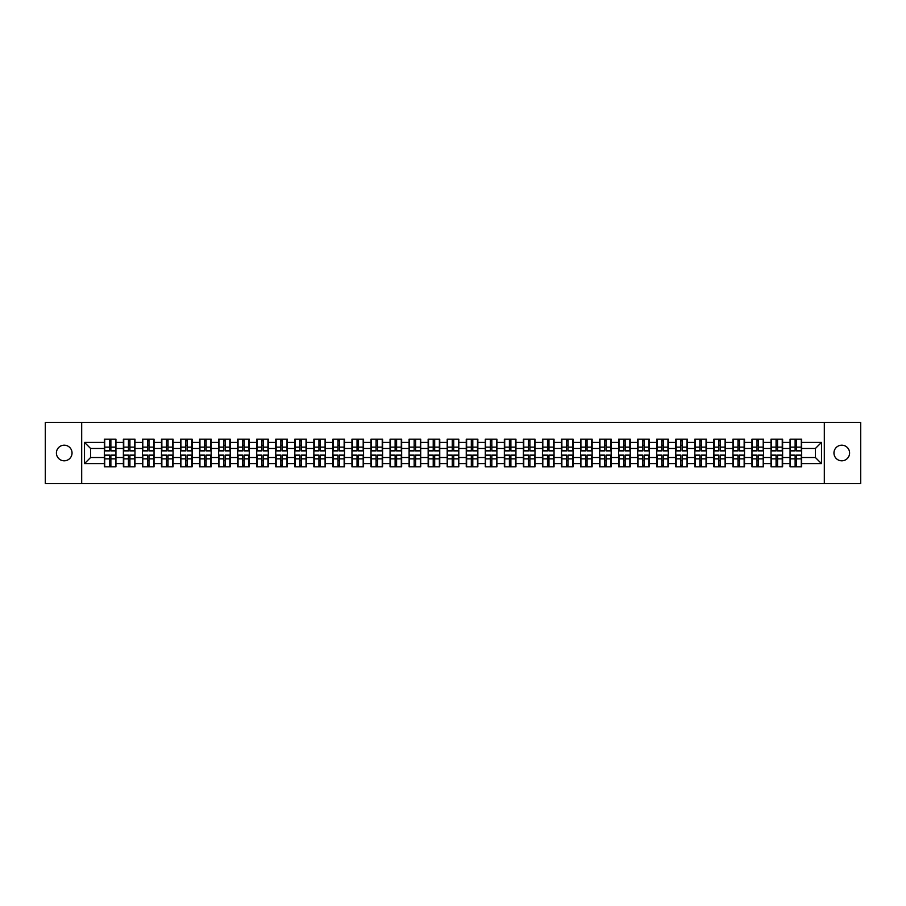 <?xml version="1.0" encoding="UTF-8"?>
<svg xmlns="http://www.w3.org/2000/svg" width="906" height="906" viewBox="0 0 906 906"><rect width="100%" height="100%" fill="white"/><g stroke="black" fill="none" stroke-linecap="round" stroke-linejoin="round"><path stroke-width="1.36" d="M841.776 460.814A7.814 7.814 0 0 1 833.962 453A7.814 7.814 0 0 1 841.776 445.186A7.814 7.814 0 0 1 849.59 453A7.814 7.814 0 0 1 841.776 460.814M64.224 460.814A7.814 7.814 0 0 1 56.41 453A7.814 7.814 0 0 1 64.224 445.186A7.814 7.814 0 0 1 72.038 453A7.814 7.814 0 0 1 64.224 460.814M824.313 483.521L860.7 483.521L860.7 422.479L824.313 422.479L824.313 483.521L81.687 483.521L81.687 422.479L45.3 422.479L45.3 483.521L81.687 483.521M824.313 422.479L81.687 422.479M815.4 457.519L815.4 448.481L801.663 448.481L801.663 457.519L815.4 457.519L821.504 463.623L821.504 442.377L801.663 442.377L801.663 439.206L790.066 439.206L790.066 448.481L782.614 448.481L782.614 457.519L790.066 457.519L790.066 448.481M821.504 463.623L801.663 463.623L801.663 466.794L790.066 466.794L790.066 463.623L782.614 463.623L782.614 466.794L771.017 466.794L771.017 463.623L763.565 463.623L763.565 466.794L751.969 466.794L751.969 463.623L744.517 463.623L744.517 466.794L732.92 466.794L732.92 463.623L725.468 463.623L725.468 466.794L713.871 466.794L713.871 463.623L706.42 463.623L706.42 466.794L694.823 466.794L694.823 463.623L687.371 463.623L687.371 466.794L675.774 466.794L675.774 463.623L668.322 463.623L668.322 466.794L656.725 466.794L656.725 463.623L649.285 463.623L649.285 466.794L637.677 466.794L637.677 463.623L630.236 463.623L630.236 466.794L618.628 466.794L618.628 463.623L611.188 463.623L611.188 466.794L599.579 466.794L599.579 463.623L592.139 463.623L592.139 466.794L580.531 466.794L580.531 463.623L573.09 463.623L573.09 466.794L561.494 466.794L561.494 463.623L554.042 463.623L554.042 466.794L542.445 466.794L542.445 463.623L534.993 463.623L534.993 466.794L523.396 466.794L523.396 463.623L515.944 463.623L515.944 466.794L504.348 466.794L504.348 463.623L496.896 463.623L496.896 466.794L485.299 466.794L485.299 463.623L477.847 463.623L477.847 466.794L466.25 466.794L466.25 463.623L458.798 463.623L458.798 466.794L447.202 466.794L447.202 463.623L439.75 463.623L439.75 466.794L428.153 466.794L428.153 463.623L420.701 463.623L420.701 466.794L409.104 466.794L409.104 463.623L401.652 463.623L401.652 466.794L390.056 466.794L390.056 463.623L382.604 463.623L382.604 466.794L371.007 466.794L371.007 463.623L363.555 463.623L363.555 466.794L351.958 466.794L351.958 463.623L344.507 463.623L344.507 466.794L332.91 466.794L332.91 463.623L325.469 463.623L325.469 466.794L313.861 466.794L313.861 463.623L306.421 463.623L306.421 466.794L294.812 466.794L294.812 463.623L287.372 463.623L287.372 466.794L275.764 466.794L275.764 463.623L268.323 463.623L268.323 466.794L256.715 466.794L256.715 463.623L249.275 463.623L249.275 466.794L237.678 466.794L237.678 463.623L230.226 463.623L230.226 466.794L218.629 466.794L218.629 463.623L211.177 463.623L211.177 466.794L199.58 466.794L199.58 463.623L192.129 463.623L192.129 466.794L180.532 466.794L180.532 463.623L173.08 463.623L173.08 466.794L161.483 466.794L161.483 463.623L154.031 463.623L154.031 466.794L142.435 466.794L142.435 463.623L134.983 463.623L134.983 466.794L123.386 466.794L123.386 463.623L115.934 463.623L115.934 466.794L104.337 466.794L104.337 463.623L84.496 463.623L84.496 442.377L104.337 442.377L104.337 448.481L90.6 448.481L90.6 457.519L104.337 457.519L104.337 448.481M790.066 442.377L782.614 442.377L782.614 439.206L771.017 439.206L771.017 442.377L763.565 442.377L763.565 439.206L751.969 439.206L751.969 442.377L744.517 442.377L744.517 439.206L732.92 439.206L732.92 442.377L725.468 442.377L725.468 439.206L713.871 439.206L713.871 442.377L706.42 442.377L706.42 439.206L694.823 439.206L694.823 442.377L687.371 442.377L687.371 439.206L675.774 439.206L675.774 442.377L668.322 442.377L668.322 439.206L656.725 439.206L656.725 442.377L649.285 442.377L649.285 439.206L637.677 439.206L637.677 442.377L630.236 442.377L630.236 439.206L618.628 439.206L618.628 442.377L611.188 442.377L611.188 439.206L599.579 439.206L599.579 442.377L592.139 442.377L592.139 439.206L580.531 439.206L580.531 442.377L573.09 442.377L573.09 439.206L561.494 439.206L561.494 442.377L554.042 442.377L554.042 439.206L542.445 439.206L542.445 442.377L534.993 442.377L534.993 439.206L523.396 439.206L523.396 442.377L515.944 442.377L515.944 439.206L504.348 439.206L504.348 442.377L496.896 442.377L496.896 439.206L485.299 439.206L485.299 442.377L477.847 442.377L477.847 439.206L466.25 439.206L466.25 442.377L458.798 442.377L458.798 439.206L447.202 439.206L447.202 442.377L439.75 442.377L439.75 439.206L428.153 439.206L428.153 442.377L420.701 442.377L420.701 439.206L409.104 439.206L409.104 442.377L401.652 442.377L401.652 439.206L390.056 439.206L390.056 442.377L382.604 442.377L382.604 439.206L371.007 439.206L371.007 442.377L363.555 442.377L363.555 439.206L351.958 439.206L351.958 442.377L344.507 442.377L344.507 439.206L332.91 439.206L332.91 442.377L325.469 442.377L325.469 439.206L313.861 439.206L313.861 442.377L306.421 442.377L306.421 439.206L294.812 439.206L294.812 442.377L287.372 442.377L287.372 439.206L275.764 439.206L275.764 442.377L268.323 442.377L268.323 439.206L256.715 439.206L256.715 442.377L249.275 442.377L249.275 439.206L237.678 439.206L237.678 442.377L230.226 442.377L230.226 439.206L218.629 439.206L218.629 442.377L211.177 442.377L211.177 439.206L199.58 439.206L199.58 442.377L192.129 442.377L192.129 439.206L180.532 439.206L180.532 442.377L173.08 442.377L173.08 439.206L161.483 439.206L161.483 442.377L154.031 442.377L154.031 439.206L142.435 439.206L142.435 442.377L134.983 442.377L134.983 439.206L123.386 439.206L123.386 442.377L115.934 442.377L115.934 439.206L104.337 439.206L104.337 442.377M790.066 457.519L790.066 463.623M782.614 457.519L782.614 463.623M782.614 442.377L782.614 448.481M763.565 457.519L771.017 457.519L771.017 448.481L763.565 448.481L763.565 463.623M771.017 457.519L771.017 463.623M771.017 442.377L771.017 448.481M763.565 442.377L763.565 448.481M744.517 457.519L751.969 457.519L751.969 448.481L744.517 448.481L744.517 463.623M751.969 457.519L751.969 463.623M751.969 442.377L751.969 448.481M744.517 442.377L744.517 448.481M725.468 457.519L732.92 457.519L732.92 448.481L725.468 448.481L725.468 463.623M732.92 457.519L732.92 463.623M732.92 442.377L732.92 448.481M725.468 442.377L725.468 448.481M706.42 457.519L713.871 457.519L713.871 448.481L706.42 448.481L706.42 463.623M713.871 457.519L713.871 463.623M713.871 442.377L713.871 448.481M706.42 442.377L706.42 448.481M687.371 457.519L694.823 457.519L694.823 448.481L687.371 448.481L687.371 463.623M694.823 457.519L694.823 463.623M694.823 442.377L694.823 448.481M687.371 442.377L687.371 448.481M668.322 457.519L675.774 457.519L675.774 448.481L668.322 448.481L668.322 463.623M675.774 457.519L675.774 463.623M675.774 442.377L675.774 448.481M668.322 442.377L668.322 448.481M649.285 457.519L656.725 457.519L656.725 448.481L649.285 448.481L649.285 463.623M656.725 457.519L656.725 463.623M656.725 442.377L656.725 448.481M649.285 442.377L649.285 448.481M630.236 457.519L637.677 457.519L637.677 448.481L630.236 448.481L630.236 463.623M637.677 457.519L637.677 463.623M637.677 442.377L637.677 448.481M630.236 442.377L630.236 448.481M611.188 457.519L618.628 457.519L618.628 448.481L611.188 448.481L611.188 463.623M618.628 457.519L618.628 463.623M618.628 442.377L618.628 448.481M611.188 442.377L611.188 448.481M592.139 457.519L599.579 457.519L599.579 448.481L592.139 448.481L592.139 463.623M599.579 457.519L599.579 463.623M599.579 442.377L599.579 448.481M592.139 442.377L592.139 448.481M573.09 457.519L580.531 457.519L580.531 448.481L573.09 448.481L573.09 463.623M580.531 457.519L580.531 463.623M580.531 442.377L580.531 448.481M573.09 442.377L573.09 448.481M554.042 457.519L561.494 457.519L561.494 448.481L554.042 448.481L554.042 463.623M561.494 457.519L561.494 463.623M561.494 442.377L561.494 448.481M554.042 442.377L554.042 448.481M534.993 457.519L542.445 457.519L542.445 448.481L534.993 448.481L534.993 463.623M542.445 457.519L542.445 463.623M542.445 442.377L542.445 448.481M534.993 442.377L534.993 448.481M515.944 457.519L523.396 457.519L523.396 448.481L515.944 448.481L515.944 463.623M523.396 457.519L523.396 463.623M523.396 442.377L523.396 448.481M515.944 442.377L515.944 448.481M496.896 457.519L504.348 457.519L504.348 448.481L496.896 448.481L496.896 463.623M504.348 457.519L504.348 463.623M504.348 442.377L504.348 448.481M496.896 442.377L496.896 448.481M477.847 457.519L485.299 457.519L485.299 448.481L477.847 448.481L477.847 463.623M485.299 457.519L485.299 463.623M485.299 442.377L485.299 448.481M477.847 442.377L477.847 448.481M458.798 457.519L466.25 457.519L466.25 448.481L458.798 448.481L458.798 463.623M466.25 457.519L466.25 463.623M466.25 442.377L466.25 448.481M458.798 442.377L458.798 448.481M439.75 457.519L447.202 457.519L447.202 448.481L439.75 448.481L439.75 463.623M447.202 457.519L447.202 463.623M447.202 442.377L447.202 448.481M439.75 442.377L439.75 448.481M420.701 457.519L428.153 457.519L428.153 448.481L420.701 448.481L420.701 463.623M428.153 457.519L428.153 463.623M428.153 442.377L428.153 448.481M420.701 442.377L420.701 448.481M401.652 457.519L409.104 457.519L409.104 448.481L401.652 448.481L401.652 463.623M409.104 457.519L409.104 463.623M409.104 442.377L409.104 448.481M401.652 442.377L401.652 448.481M382.604 457.519L390.056 457.519L390.056 448.481L382.604 448.481L382.604 463.623M390.056 457.519L390.056 463.623M390.056 442.377L390.056 448.481M382.604 442.377L382.604 448.481M363.555 457.519L371.007 457.519L371.007 448.481L363.555 448.481L363.555 463.623M371.007 457.519L371.007 463.623M371.007 442.377L371.007 448.481M363.555 442.377L363.555 448.481M344.507 457.519L351.958 457.519L351.958 448.481L344.507 448.481L344.507 463.623M351.958 457.519L351.958 463.623M351.958 442.377L351.958 448.481M344.507 442.377L344.507 448.481M325.469 457.519L332.91 457.519L332.91 448.481L325.469 448.481L325.469 463.623M332.91 457.519L332.91 463.623M332.91 442.377L332.91 448.481M325.469 442.377L325.469 448.481M306.421 457.519L313.861 457.519L313.861 448.481L306.421 448.481L306.421 463.623M313.861 457.519L313.861 463.623M313.861 442.377L313.861 448.481M306.421 442.377L306.421 448.481M287.372 457.519L294.812 457.519L294.812 448.481L287.372 448.481L287.372 463.623M294.812 457.519L294.812 463.623M294.812 442.377L294.812 448.481M287.372 442.377L287.372 448.481M268.323 457.519L275.764 457.519L275.764 448.481L268.323 448.481L268.323 463.623M275.764 457.519L275.764 463.623M275.764 442.377L275.764 448.481M268.323 442.377L268.323 448.481M249.275 457.519L256.715 457.519L256.715 448.481L249.275 448.481L249.275 463.623M256.715 457.519L256.715 463.623M256.715 442.377L256.715 448.481M249.275 442.377L249.275 448.481M230.226 457.519L237.678 457.519L237.678 448.481L230.226 448.481L230.226 463.623M237.678 457.519L237.678 463.623M237.678 442.377L237.678 448.481M230.226 442.377L230.226 448.481M211.177 457.519L218.629 457.519L218.629 448.481L211.177 448.481L211.177 463.623M218.629 457.519L218.629 463.623M218.629 442.377L218.629 448.481M211.177 442.377L211.177 448.481M192.129 457.519L199.58 457.519L199.58 448.481L192.129 448.481L192.129 463.623M199.58 457.519L199.58 463.623M199.58 442.377L199.58 448.481M192.129 442.377L192.129 448.481M173.08 457.519L180.532 457.519L180.532 448.481L173.08 448.481L173.08 463.623M180.532 457.519L180.532 463.623M180.532 442.377L180.532 448.481M173.08 442.377L173.08 448.481M154.031 457.519L161.483 457.519L161.483 448.481L154.031 448.481L154.031 463.623M161.483 457.519L161.483 463.623M161.483 442.377L161.483 448.481M154.031 442.377L154.031 448.481M134.983 457.519L142.435 457.519L142.435 448.481L134.983 448.481L134.983 463.623M142.435 457.519L142.435 463.623M142.435 442.377L142.435 448.481M134.983 442.377L134.983 448.481M115.934 457.519L123.386 457.519L123.386 448.481L115.934 448.481L115.934 463.623M123.386 457.519L123.386 463.623M123.386 442.377L123.386 448.481M115.934 442.377L115.934 448.481M104.337 457.519L104.337 463.623M90.6 457.519L84.496 463.623M84.496 442.377L90.6 448.481M801.663 457.519L801.663 463.623M801.663 442.377L801.663 448.481M821.504 442.377L815.4 448.481M115.572 439.206L115.572 450.928L110.872 450.928L110.872 439.206M109.4 439.206L109.4 450.928L104.7 450.928L104.7 439.206M109.4 440.792L110.872 440.792M110.872 445.31L109.4 445.31M104.7 466.794L104.7 455.072L109.4 455.072L109.4 466.794M110.872 466.794L110.872 455.072L115.572 455.072L115.572 466.794M110.872 465.208L109.4 465.208M109.4 460.69L110.872 460.69M134.62 439.206L134.62 450.928L129.92 450.928L129.92 439.206M128.448 439.206L128.448 450.928L123.748 450.928L123.748 439.206M128.448 440.792L129.92 440.792M129.92 445.31L128.448 445.31M153.669 439.206L153.669 450.928L148.969 450.928L148.969 439.206M147.497 439.206L147.497 450.928L142.797 450.928L142.797 439.206M147.497 440.792L148.969 440.792M148.969 445.31L147.497 445.31M172.718 439.206L172.718 450.928L168.018 450.928L168.018 439.206M166.545 439.206L166.545 450.928L161.846 450.928L161.846 439.206M166.545 440.792L168.018 440.792M168.018 445.31L166.545 445.31M191.766 439.206L191.766 450.928L187.066 450.928L187.066 439.206M185.594 439.206L185.594 450.928L180.894 450.928L180.894 439.206M185.594 440.792L187.066 440.792M187.066 445.31L185.594 445.31M210.815 439.206L210.815 450.928L206.104 450.928L206.104 439.206M204.643 439.206L204.643 450.928L199.943 450.928L199.943 439.206M204.643 440.792L206.104 440.792M206.104 445.31L204.643 445.31M123.748 466.794L123.748 455.072L128.448 455.072L128.448 466.794M129.92 466.794L129.92 455.072L134.62 455.072L134.62 466.794M129.92 465.208L128.448 465.208M128.448 460.69L129.92 460.69M142.797 466.794L142.797 455.072L147.497 455.072L147.497 466.794M148.969 466.794L148.969 455.072L153.669 455.072L153.669 466.794M148.969 465.208L147.497 465.208M147.497 460.69L148.969 460.69M161.846 466.794L161.846 455.072L166.545 455.072L166.545 466.794M168.018 466.794L168.018 455.072L172.718 455.072L172.718 466.794M168.018 465.208L166.545 465.208M166.545 460.69L168.018 460.69M180.894 466.794L180.894 455.072L185.594 455.072L185.594 466.794M187.066 466.794L187.066 455.072L191.766 455.072L191.766 466.794M187.066 465.208L185.594 465.208M185.594 460.69L187.066 460.69M199.943 466.794L199.943 455.072L204.643 455.072L204.643 466.794M206.104 466.794L206.104 455.072L210.815 455.072L210.815 466.794M206.104 465.208L204.643 465.208M204.643 460.69L206.104 460.69M229.852 439.206L229.852 450.928L225.152 450.928L225.152 439.206M223.691 439.206L223.691 450.928L218.992 450.928L218.992 439.206M223.691 440.792L225.152 440.792M225.152 445.31L223.691 445.31M218.992 466.794L218.992 455.072L223.691 455.072L223.691 466.794M225.152 466.794L225.152 455.072L229.852 455.072L229.852 466.794M225.152 465.208L223.691 465.208M223.691 460.69L225.152 460.69M248.901 439.206L248.901 450.928L244.201 450.928L244.201 439.206M242.74 439.206L242.74 450.928L238.04 450.928L238.04 439.206M242.74 440.792L244.201 440.792M244.201 445.31L242.74 445.31M238.04 466.794L238.04 455.072L242.74 455.072L242.74 466.794M244.201 466.794L244.201 455.072L248.901 455.072L248.901 466.794M244.201 465.208L242.74 465.208M242.74 460.69L244.201 460.69M267.95 439.206L267.95 450.928L263.25 450.928L263.25 439.206M261.789 439.206L261.789 450.928L257.089 450.928L257.089 439.206M261.789 440.792L263.25 440.792M263.25 445.31L261.789 445.31M257.089 466.794L257.089 455.072L261.789 455.072L261.789 466.794M263.25 466.794L263.25 455.072L267.95 455.072L267.95 466.794M263.25 465.208L261.789 465.208M261.789 460.69L263.25 460.69M286.998 439.206L286.998 450.928L282.298 450.928L282.298 439.206M280.837 439.206L280.837 450.928L276.137 450.928L276.137 439.206M280.837 440.792L282.298 440.792M282.298 445.31L280.837 445.31M276.137 466.794L276.137 455.072L280.837 455.072L280.837 466.794M282.298 466.794L282.298 455.072L286.998 455.072L286.998 466.794M282.298 465.208L280.837 465.208M280.837 460.69L282.298 460.69M306.047 439.206L306.047 450.928L301.347 450.928L301.347 439.206M299.886 439.206L299.886 450.928L295.186 450.928L295.186 439.206M299.886 440.792L301.347 440.792M301.347 445.31L299.886 445.31M295.186 466.794L295.186 455.072L299.886 455.072L299.886 466.794M301.347 466.794L301.347 455.072L306.047 455.072L306.047 466.794M301.347 465.208L299.886 465.208M299.886 460.69L301.347 460.69M325.095 439.206L325.095 450.928L320.396 450.928L320.396 439.206M318.935 439.206L318.935 450.928L314.235 450.928L314.235 439.206M318.935 440.792L320.396 440.792M320.396 445.31L318.935 445.31M314.235 466.794L314.235 455.072L318.935 455.072L318.935 466.794M320.396 466.794L320.396 455.072L325.095 455.072L325.095 466.794M320.396 465.208L318.935 465.208M318.935 460.69L320.396 460.69M344.144 439.206L344.144 450.928L339.444 450.928L339.444 439.206M337.983 439.206L337.983 450.928L333.283 450.928L333.283 439.206M337.983 440.792L339.444 440.792M339.444 445.31L337.983 445.31M333.283 466.794L333.283 455.072L337.983 455.072L337.983 466.794M339.444 466.794L339.444 455.072L344.144 455.072L344.144 466.794M339.444 465.208L337.983 465.208M337.983 460.69L339.444 460.69M363.193 439.206L363.193 450.928L358.493 450.928L358.493 439.206M357.032 439.206L357.032 450.928L352.332 450.928L352.332 439.206M357.032 440.792L358.493 440.792M358.493 445.31L357.032 445.31M352.332 466.794L352.332 455.072L357.032 455.072L357.032 466.794M358.493 466.794L358.493 455.072L363.193 455.072L363.193 466.794M358.493 465.208L357.032 465.208M357.032 460.69L358.493 460.69M382.241 439.206L382.241 450.928L377.542 450.928L377.542 439.206M376.081 439.206L376.081 450.928L371.369 450.928L371.369 439.206M376.081 440.792L377.542 440.792M377.542 445.31L376.081 445.31M371.369 466.794L371.369 455.072L376.081 455.072L376.081 466.794M377.542 466.794L377.542 455.072L382.241 455.072L382.241 466.794M377.542 465.208L376.081 465.208M376.081 460.69L377.542 460.69M401.29 439.206L401.29 450.928L396.59 450.928L396.59 439.206M395.118 439.206L395.118 450.928L390.418 450.928L390.418 439.206M395.118 440.792L396.59 440.792M396.59 445.31L395.118 445.31M390.418 466.794L390.418 455.072L395.118 455.072L395.118 466.794M396.59 466.794L396.59 455.072L401.29 455.072L401.29 466.794M396.59 465.208L395.118 465.208M395.118 460.69L396.59 460.69M420.339 439.206L420.339 450.928L415.639 450.928L415.639 439.206M414.167 439.206L414.167 450.928L409.467 450.928L409.467 439.206M414.167 440.792L415.639 440.792M415.639 445.31L414.167 445.31M409.467 466.794L409.467 455.072L414.167 455.072L414.167 466.794M415.639 466.794L415.639 455.072L420.339 455.072L420.339 466.794M415.639 465.208L414.167 465.208M414.167 460.69L415.639 460.69M439.387 439.206L439.387 450.928L434.687 450.928L434.687 439.206M433.215 439.206L433.215 450.928L428.515 450.928L428.515 439.206M433.215 440.792L434.687 440.792M434.687 445.31L433.215 445.31M428.515 466.794L428.515 455.072L433.215 455.072L433.215 466.794M434.687 466.794L434.687 455.072L439.387 455.072L439.387 466.794M434.687 465.208L433.215 465.208M433.215 460.69L434.687 460.69M458.436 439.206L458.436 450.928L453.736 450.928L453.736 439.206M452.264 439.206L452.264 450.928L447.564 450.928L447.564 439.206M452.264 440.792L453.736 440.792M453.736 445.31L452.264 445.31M447.564 466.794L447.564 455.072L452.264 455.072L452.264 466.794M453.736 466.794L453.736 455.072L458.436 455.072L458.436 466.794M453.736 465.208L452.264 465.208M452.264 460.69L453.736 460.69M477.485 439.206L477.485 450.928L472.785 450.928L472.785 439.206M471.313 439.206L471.313 450.928L466.613 450.928L466.613 439.206M471.313 440.792L472.785 440.792M472.785 445.31L471.313 445.31M466.613 466.794L466.613 455.072L471.313 455.072L471.313 466.794M472.785 466.794L472.785 455.072L477.485 455.072L477.485 466.794M472.785 465.208L471.313 465.208M471.313 460.69L472.785 460.69M496.533 439.206L496.533 450.928L491.833 450.928L491.833 439.206M490.361 439.206L490.361 450.928L485.661 450.928L485.661 439.206M490.361 440.792L491.833 440.792M491.833 445.31L490.361 445.31M485.661 466.794L485.661 455.072L490.361 455.072L490.361 466.794M491.833 466.794L491.833 455.072L496.533 455.072L496.533 466.794M491.833 465.208L490.361 465.208M490.361 460.69L491.833 460.69M515.582 439.206L515.582 450.928L510.882 450.928L510.882 439.206M509.41 439.206L509.41 450.928L504.71 450.928L504.71 439.206M509.41 440.792L510.882 440.792M510.882 445.31L509.41 445.31M504.71 466.794L504.71 455.072L509.41 455.072L509.41 466.794M510.882 466.794L510.882 455.072L515.582 455.072L515.582 466.794M510.882 465.208L509.41 465.208M509.41 460.69L510.882 460.69M534.631 439.206L534.631 450.928L529.919 450.928L529.919 439.206M528.458 439.206L528.458 450.928L523.759 450.928L523.759 439.206M528.458 440.792L529.919 440.792M529.919 445.31L528.458 445.31M523.759 466.794L523.759 455.072L528.458 455.072L528.458 466.794M529.919 466.794L529.919 455.072L534.631 455.072L534.631 466.794M529.919 465.208L528.458 465.208M528.458 460.69L529.919 460.69M553.668 439.206L553.668 450.928L548.968 450.928L548.968 439.206M547.507 439.206L547.507 450.928L542.807 450.928L542.807 439.206M547.507 440.792L548.968 440.792M548.968 445.31L547.507 445.31M542.807 466.794L542.807 455.072L547.507 455.072L547.507 466.794M548.968 466.794L548.968 455.072L553.668 455.072L553.668 466.794M548.968 465.208L547.507 465.208M547.507 460.69L548.968 460.69M572.717 439.206L572.717 450.928L568.017 450.928L568.017 439.206M566.556 439.206L566.556 450.928L561.856 450.928L561.856 439.206M566.556 440.792L568.017 440.792M568.017 445.31L566.556 445.31M561.856 466.794L561.856 455.072L566.556 455.072L566.556 466.794M568.017 466.794L568.017 455.072L572.717 455.072L572.717 466.794M568.017 465.208L566.556 465.208M566.556 460.69L568.017 460.69M591.765 439.206L591.765 450.928L587.065 450.928L587.065 439.206M585.604 439.206L585.604 450.928L580.905 450.928L580.905 439.206M585.604 440.792L587.065 440.792M587.065 445.31L585.604 445.31M580.905 466.794L580.905 455.072L585.604 455.072L585.604 466.794M587.065 466.794L587.065 455.072L591.765 455.072L591.765 466.794M587.065 465.208L585.604 465.208M585.604 460.69L587.065 460.69M610.814 439.206L610.814 450.928L606.114 450.928L606.114 439.206M604.653 439.206L604.653 450.928L599.953 450.928L599.953 439.206M604.653 440.792L606.114 440.792M606.114 445.31L604.653 445.31M599.953 466.794L599.953 455.072L604.653 455.072L604.653 466.794M606.114 466.794L606.114 455.072L610.814 455.072L610.814 466.794M606.114 465.208L604.653 465.208M604.653 460.69L606.114 460.69M629.863 439.206L629.863 450.928L625.163 450.928L625.163 439.206M623.702 439.206L623.702 450.928L619.002 450.928L619.002 439.206M623.702 440.792L625.163 440.792M625.163 445.31L623.702 445.31M619.002 466.794L619.002 455.072L623.702 455.072L623.702 466.794M625.163 466.794L625.163 455.072L629.863 455.072L629.863 466.794M625.163 465.208L623.702 465.208M623.702 460.69L625.163 460.69M648.911 439.206L648.911 450.928L644.211 450.928L644.211 439.206M642.75 439.206L642.75 450.928L638.051 450.928L638.051 439.206M642.75 440.792L644.211 440.792M644.211 445.31L642.75 445.31M638.051 466.794L638.051 455.072L642.75 455.072L642.75 466.794M644.211 466.794L644.211 455.072L648.911 455.072L648.911 466.794M644.211 465.208L642.75 465.208M642.75 460.69L644.211 460.69M667.96 439.206L667.96 450.928L663.26 450.928L663.26 439.206M661.799 439.206L661.799 450.928L657.099 450.928L657.099 439.206M661.799 440.792L663.26 440.792M663.26 445.31L661.799 445.31M657.099 466.794L657.099 455.072L661.799 455.072L661.799 466.794M663.26 466.794L663.26 455.072L667.96 455.072L667.96 466.794M663.26 465.208L661.799 465.208M661.799 460.69L663.26 460.69M687.008 439.206L687.008 450.928L682.309 450.928L682.309 439.206M680.848 439.206L680.848 450.928L676.148 450.928L676.148 439.206M680.848 440.792L682.309 440.792M682.309 445.31L680.848 445.31M676.148 466.794L676.148 455.072L680.848 455.072L680.848 466.794M682.309 466.794L682.309 455.072L687.008 455.072L687.008 466.794M682.309 465.208L680.848 465.208M680.848 460.69L682.309 460.69M706.057 439.206L706.057 450.928L701.357 450.928L701.357 439.206M699.896 439.206L699.896 450.928L695.185 450.928L695.185 439.206M699.896 440.792L701.357 440.792M701.357 445.31L699.896 445.31M695.185 466.794L695.185 455.072L699.896 455.072L699.896 466.794M701.357 466.794L701.357 455.072L706.057 455.072L706.057 466.794M701.357 465.208L699.896 465.208M699.896 460.69L701.357 460.69M725.106 439.206L725.106 450.928L720.406 450.928L720.406 439.206M718.934 439.206L718.934 450.928L714.234 450.928L714.234 439.206M718.934 440.792L720.406 440.792M720.406 445.31L718.934 445.31M714.234 466.794L714.234 455.072L718.934 455.072L718.934 466.794M720.406 466.794L720.406 455.072L725.106 455.072L725.106 466.794M720.406 465.208L718.934 465.208M718.934 460.69L720.406 460.69M744.154 439.206L744.154 450.928L739.455 450.928L739.455 439.206M737.982 439.206L737.982 450.928L733.282 450.928L733.282 439.206M737.982 440.792L739.455 440.792M739.455 445.31L737.982 445.31M733.282 466.794L733.282 455.072L737.982 455.072L737.982 466.794M739.455 466.794L739.455 455.072L744.154 455.072L744.154 466.794M739.455 465.208L737.982 465.208M737.982 460.69L739.455 460.69M763.203 439.206L763.203 450.928L758.503 450.928L758.503 439.206M757.031 439.206L757.031 450.928L752.331 450.928L752.331 439.206M757.031 440.792L758.503 440.792M758.503 445.31L757.031 445.31M752.331 466.794L752.331 455.072L757.031 455.072L757.031 466.794M758.503 466.794L758.503 455.072L763.203 455.072L763.203 466.794M758.503 465.208L757.031 465.208M757.031 460.69L758.503 460.69M782.252 439.206L782.252 450.928L777.552 450.928L777.552 439.206M776.08 439.206L776.08 450.928L771.38 450.928L771.38 439.206M776.08 440.792L777.552 440.792M777.552 445.31L776.08 445.31M771.38 466.794L771.38 455.072L776.08 455.072L776.08 466.794M777.552 466.794L777.552 455.072L782.252 455.072L782.252 466.794M777.552 465.208L776.08 465.208M776.08 460.69L777.552 460.69M801.3 439.206L801.3 450.928L796.601 450.928L796.601 439.206M795.128 439.206L795.128 450.928L790.428 450.928L790.428 439.206M795.128 440.792L796.601 440.792M796.601 445.31L795.128 445.31M790.428 466.794L790.428 455.072L795.128 455.072L795.128 466.794M796.601 466.794L796.601 455.072L801.3 455.072L801.3 466.794M796.601 465.208L795.128 465.208M795.128 460.69L796.601 460.69M109.4 447.156L104.7 447.156M109.4 450.769L104.7 450.769M115.572 447.156L110.872 447.156M115.572 450.769L110.872 450.769M110.872 458.844L115.572 458.844M110.872 455.231L115.572 455.231M104.7 458.844L109.4 458.844M104.7 455.231L109.4 455.231M128.448 447.156L123.748 447.156M128.448 450.769L123.748 450.769M134.62 447.156L129.92 447.156M134.62 450.769L129.92 450.769M147.497 447.156L142.797 447.156M147.497 450.769L142.797 450.769M153.669 447.156L148.969 447.156M153.669 450.769L148.969 450.769M166.545 447.156L161.846 447.156M166.545 450.769L161.846 450.769M172.718 447.156L168.018 447.156M172.718 450.769L168.018 450.769M185.594 447.156L180.894 447.156M185.594 450.769L180.894 450.769M191.766 447.156L187.066 447.156M191.766 450.769L187.066 450.769M204.643 447.156L199.943 447.156M204.643 450.769L199.943 450.769M210.815 447.156L206.104 447.156M210.815 450.769L206.104 450.769M129.92 458.844L134.62 458.844M129.92 455.231L134.62 455.231M123.748 458.844L128.448 458.844M123.748 455.231L128.448 455.231M148.969 458.844L153.669 458.844M148.969 455.231L153.669 455.231M142.797 458.844L147.497 458.844M142.797 455.231L147.497 455.231M168.018 458.844L172.718 458.844M168.018 455.231L172.718 455.231M161.846 458.844L166.545 458.844M161.846 455.231L166.545 455.231M187.066 458.844L191.766 458.844M187.066 455.231L191.766 455.231M180.894 458.844L185.594 458.844M180.894 455.231L185.594 455.231M206.104 458.844L210.815 458.844M206.104 455.231L210.815 455.231M199.943 458.844L204.643 458.844M199.943 455.231L204.643 455.231M223.691 447.156L218.992 447.156M223.691 450.769L218.992 450.769M229.852 447.156L225.152 447.156M229.852 450.769L225.152 450.769M225.152 458.844L229.852 458.844M225.152 455.231L229.852 455.231M218.992 458.844L223.691 458.844M218.992 455.231L223.691 455.231M242.74 447.156L238.04 447.156M242.74 450.769L238.04 450.769M248.901 447.156L244.201 447.156M248.901 450.769L244.201 450.769M244.201 458.844L248.901 458.844M244.201 455.231L248.901 455.231M238.04 458.844L242.74 458.844M238.04 455.231L242.74 455.231M261.789 447.156L257.089 447.156M261.789 450.769L257.089 450.769M267.95 447.156L263.25 447.156M267.95 450.769L263.25 450.769M263.25 458.844L267.95 458.844M263.25 455.231L267.95 455.231M257.089 458.844L261.789 458.844M257.089 455.231L261.789 455.231M280.837 447.156L276.137 447.156M280.837 450.769L276.137 450.769M286.998 447.156L282.298 447.156M286.998 450.769L282.298 450.769M282.298 458.844L286.998 458.844M282.298 455.231L286.998 455.231M276.137 458.844L280.837 458.844M276.137 455.231L280.837 455.231M299.886 447.156L295.186 447.156M299.886 450.769L295.186 450.769M306.047 447.156L301.347 447.156M306.047 450.769L301.347 450.769M301.347 458.844L306.047 458.844M301.347 455.231L306.047 455.231M295.186 458.844L299.886 458.844M295.186 455.231L299.886 455.231M318.935 447.156L314.235 447.156M318.935 450.769L314.235 450.769M325.095 447.156L320.396 447.156M325.095 450.769L320.396 450.769M320.396 458.844L325.095 458.844M320.396 455.231L325.095 455.231M314.235 458.844L318.935 458.844M314.235 455.231L318.935 455.231M337.983 447.156L333.283 447.156M337.983 450.769L333.283 450.769M344.144 447.156L339.444 447.156M344.144 450.769L339.444 450.769M339.444 458.844L344.144 458.844M339.444 455.231L344.144 455.231M333.283 458.844L337.983 458.844M333.283 455.231L337.983 455.231M357.032 447.156L352.332 447.156M357.032 450.769L352.332 450.769M363.193 447.156L358.493 447.156M363.193 450.769L358.493 450.769M358.493 458.844L363.193 458.844M358.493 455.231L363.193 455.231M352.332 458.844L357.032 458.844M352.332 455.231L357.032 455.231M376.081 447.156L371.369 447.156M376.081 450.769L371.369 450.769M382.241 447.156L377.542 447.156M382.241 450.769L377.542 450.769M377.542 458.844L382.241 458.844M377.542 455.231L382.241 455.231M371.369 458.844L376.081 458.844M371.369 455.231L376.081 455.231M395.118 447.156L390.418 447.156M395.118 450.769L390.418 450.769M401.29 447.156L396.59 447.156M401.29 450.769L396.59 450.769M396.59 458.844L401.29 458.844M396.59 455.231L401.29 455.231M390.418 458.844L395.118 458.844M390.418 455.231L395.118 455.231M414.167 447.156L409.467 447.156M414.167 450.769L409.467 450.769M420.339 447.156L415.639 447.156M420.339 450.769L415.639 450.769M415.639 458.844L420.339 458.844M415.639 455.231L420.339 455.231M409.467 458.844L414.167 458.844M409.467 455.231L414.167 455.231M433.215 447.156L428.515 447.156M433.215 450.769L428.515 450.769M439.387 447.156L434.687 447.156M439.387 450.769L434.687 450.769M434.687 458.844L439.387 458.844M434.687 455.231L439.387 455.231M428.515 458.844L433.215 458.844M428.515 455.231L433.215 455.231M452.264 447.156L447.564 447.156M452.264 450.769L447.564 450.769M458.436 447.156L453.736 447.156M458.436 450.769L453.736 450.769M453.736 458.844L458.436 458.844M453.736 455.231L458.436 455.231M447.564 458.844L452.264 458.844M447.564 455.231L452.264 455.231M471.313 447.156L466.613 447.156M471.313 450.769L466.613 450.769M477.485 447.156L472.785 447.156M477.485 450.769L472.785 450.769M472.785 458.844L477.485 458.844M472.785 455.231L477.485 455.231M466.613 458.844L471.313 458.844M466.613 455.231L471.313 455.231M490.361 447.156L485.661 447.156M490.361 450.769L485.661 450.769M496.533 447.156L491.833 447.156M496.533 450.769L491.833 450.769M491.833 458.844L496.533 458.844M491.833 455.231L496.533 455.231M485.661 458.844L490.361 458.844M485.661 455.231L490.361 455.231M509.41 447.156L504.71 447.156M509.41 450.769L504.71 450.769M515.582 447.156L510.882 447.156M515.582 450.769L510.882 450.769M510.882 458.844L515.582 458.844M510.882 455.231L515.582 455.231M504.71 458.844L509.41 458.844M504.71 455.231L509.41 455.231M528.458 447.156L523.759 447.156M528.458 450.769L523.759 450.769M534.631 447.156L529.919 447.156M534.631 450.769L529.919 450.769M529.919 458.844L534.631 458.844M529.919 455.231L534.631 455.231M523.759 458.844L528.458 458.844M523.759 455.231L528.458 455.231M547.507 447.156L542.807 447.156M547.507 450.769L542.807 450.769M553.668 447.156L548.968 447.156M553.668 450.769L548.968 450.769M548.968 458.844L553.668 458.844M548.968 455.231L553.668 455.231M542.807 458.844L547.507 458.844M542.807 455.231L547.507 455.231M566.556 447.156L561.856 447.156M566.556 450.769L561.856 450.769M572.717 447.156L568.017 447.156M572.717 450.769L568.017 450.769M568.017 458.844L572.717 458.844M568.017 455.231L572.717 455.231M561.856 458.844L566.556 458.844M561.856 455.231L566.556 455.231M585.604 447.156L580.905 447.156M585.604 450.769L580.905 450.769M591.765 447.156L587.065 447.156M591.765 450.769L587.065 450.769M587.065 458.844L591.765 458.844M587.065 455.231L591.765 455.231M580.905 458.844L585.604 458.844M580.905 455.231L585.604 455.231M604.653 447.156L599.953 447.156M604.653 450.769L599.953 450.769M610.814 447.156L606.114 447.156M610.814 450.769L606.114 450.769M606.114 458.844L610.814 458.844M606.114 455.231L610.814 455.231M599.953 458.844L604.653 458.844M599.953 455.231L604.653 455.231M623.702 447.156L619.002 447.156M623.702 450.769L619.002 450.769M629.863 447.156L625.163 447.156M629.863 450.769L625.163 450.769M625.163 458.844L629.863 458.844M625.163 455.231L629.863 455.231M619.002 458.844L623.702 458.844M619.002 455.231L623.702 455.231M642.75 447.156L638.051 447.156M642.75 450.769L638.051 450.769M648.911 447.156L644.211 447.156M648.911 450.769L644.211 450.769M644.211 458.844L648.911 458.844M644.211 455.231L648.911 455.231M638.051 458.844L642.75 458.844M638.051 455.231L642.75 455.231M661.799 447.156L657.099 447.156M661.799 450.769L657.099 450.769M667.96 447.156L663.26 447.156M667.96 450.769L663.26 450.769M663.26 458.844L667.96 458.844M663.26 455.231L667.96 455.231M657.099 458.844L661.799 458.844M657.099 455.231L661.799 455.231M680.848 447.156L676.148 447.156M680.848 450.769L676.148 450.769M687.008 447.156L682.309 447.156M687.008 450.769L682.309 450.769M682.309 458.844L687.008 458.844M682.309 455.231L687.008 455.231M676.148 458.844L680.848 458.844M676.148 455.231L680.848 455.231M699.896 447.156L695.185 447.156M699.896 450.769L695.185 450.769M706.057 447.156L701.357 447.156M706.057 450.769L701.357 450.769M701.357 458.844L706.057 458.844M701.357 455.231L706.057 455.231M695.185 458.844L699.896 458.844M695.185 455.231L699.896 455.231M718.934 447.156L714.234 447.156M718.934 450.769L714.234 450.769M725.106 447.156L720.406 447.156M725.106 450.769L720.406 450.769M720.406 458.844L725.106 458.844M720.406 455.231L725.106 455.231M714.234 458.844L718.934 458.844M714.234 455.231L718.934 455.231M737.982 447.156L733.282 447.156M737.982 450.769L733.282 450.769M744.154 447.156L739.455 447.156M744.154 450.769L739.455 450.769M739.455 458.844L744.154 458.844M739.455 455.231L744.154 455.231M733.282 458.844L737.982 458.844M733.282 455.231L737.982 455.231M757.031 447.156L752.331 447.156M757.031 450.769L752.331 450.769M763.203 447.156L758.503 447.156M763.203 450.769L758.503 450.769M758.503 458.844L763.203 458.844M758.503 455.231L763.203 455.231M752.331 458.844L757.031 458.844M752.331 455.231L757.031 455.231M776.08 447.156L771.38 447.156M776.08 450.769L771.38 450.769M782.252 447.156L777.552 447.156M782.252 450.769L777.552 450.769M777.552 458.844L782.252 458.844M777.552 455.231L782.252 455.231M771.38 458.844L776.08 458.844M771.38 455.231L776.08 455.231M795.128 447.156L790.428 447.156M795.128 450.769L790.428 450.769M801.3 447.156L796.601 447.156M801.3 450.769L796.601 450.769M796.601 458.844L801.3 458.844M796.601 455.231L801.3 455.231M790.428 458.844L795.128 458.844M790.428 455.231L795.128 455.231"/></g></svg>
